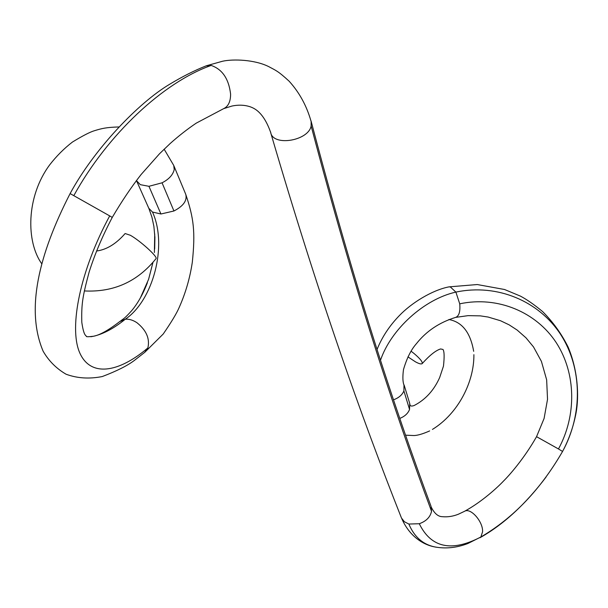 <?xml version="1.0" encoding="UTF-8"?>
<svg xmlns="http://www.w3.org/2000/svg" width="608" height="608" viewBox="0 0 608 608"><rect width="100%" height="100%" fill="white"/><g stroke="black" fill="none" stroke-linecap="round" stroke-linejoin="round"><path stroke-width="0.91" d="M164.137 149.18L173.744 165.444L174.23 169.571C172.892 174.96 168.834 179.375 162.055 182.81L148.945 186.306L140.319 184.665L136.534 180.72M162.055 182.81L173.941 210.991L160.93 213.993L152.494 212.055L148.876 208.346M185.607 194.028L185.782 194.446C187.287 200.594 183.335 206.112 173.941 210.991M148.945 186.306L160.93 213.993M404.168 385.16L409.731 403.514L409.549 409.45L403.894 390.921C402.192 394.949 398.719 397.921 393.475 399.821M404.001 384.856L403.894 390.921M84.307 290.936C113.559 292.433 137.431 281.702 155.929 258.757L156.036 258.598C157.951 256.796 139.939 240.601 130.348 235.273L125.126 233.533C116.113 243.884 106.575 249.713 96.528 251.02M407.938 356.873L415.416 361.806C418.874 363.706 421.108 364.329 422.134 363.675C422.91 362.148 420.227 358.758 414.078 353.529L411.092 351.196M119.768 321.571L125.271 319.23C129.033 318.896 132.924 320.059 136.944 322.719C146.361 330.281 150.001 338.686 147.873 347.936C118.294 373.054 90.014 377.469 79.435 352.123C68.917 326.868 80.172 270.469 109.698 215.901L112.252 217.413C102.425 236.109 94.711 254.349 89.11 272.133C82.323 297.32 81.411 304.41 81.799 322.293C83.744 335.608 85.69 335.183 86.366 336.239C85.941 336.893 88.35 336.885 93.579 336.239L90.82 336.748M109.698 215.901L70.11 193.58C38.836 254.539 25.445 309.525 43.138 351.219C48.724 360.901 56.369 368.562 66.074 374.224C77.239 378.336 89.3 379.111 102.266 376.55C116.584 371.123 127.262 365.773 134.277 360.506L144.689 352.374L147.873 347.936M70.11 193.58L70.11 193.587C93.959 149.416 138.153 102.95 169.67 84.254C182.294 76.623 194.438 70.498 206.097 65.877L205.641 66.067M112.26 217.406C121.813 201.164 131.434 186.869 141.124 174.504L159.509 153.771L170.118 143.572C178.539 136.032 187.241 129.223 196.209 123.158L223.638 108.657C228.258 106.476 230.584 101.635 230.607 94.141C228.783 78.82 222.3 69.251 211.166 65.436L206.104 65.877M459.724 303.825C497.868 295.686 536.347 312.178 556.297 342.745C576.156 373.464 576.734 415.515 558.471 448.955L562.56 451.463C568.928 439.538 573.428 426.702 576.057 412.938C579.128 396.408 578.102 370.933 568.161 347.145C561.564 333.853 553.044 322.004 542.617 311.585C534.295 304.684 526.878 299.516 520.357 296.081L504.541 289.499L477.25 284.544L448.871 286.885L450.338 286.938L455.886 292.098L459.724 303.825C460.431 311.623 459.048 316.152 455.559 317.414C439.333 322.43 426.284 331.185 416.412 343.687C411.061 349.714 406.752 358.355 403.476 369.611C402.504 377.165 402.739 382.478 404.191 385.54M448.871 286.885L448.826 286.9C432.121 290.176 411.449 302.936 399.342 315.62C389.416 325.858 381.984 337.151 377.044 349.501M558.471 448.955L536.552 436.681M464.345 511.412L464.626 511.26C470.645 507.444 483.2 521.717 482.577 531.78L480.86 537.001L467.962 543.476C456.768 547.816 445.702 548.963 434.75 546.919C422.856 544.456 414.23 536.826 408.857 524.043L404.358 521.717L401.462 518.001M409.549 409.45C407.998 413.44 404.738 416.434 399.76 418.418M154.721 233.958L154.386 252.525M153.034 262.139L148.595 279.323L140.349 297.981M152.494 212.055C167.93 245.761 152.866 300.785 125.271 319.23C114.106 328.252 103.565 333.921 93.632 336.224L93.579 336.239M73.834 195.609C107.578 134.322 163.605 82.202 211.166 65.436M311.129 121.258L311.129 125.94C308.636 140.592 274.102 146.619 270.811 133.106C318.926 297.266 360.894 415.5 401.462 517.993L401.28 517.53M270.803 133.091L270.499 131.754M310.794 120.346L311.114 121.197C354.358 285.524 393.102 403.818 431.026 506.289L430.92 505.993M380.502 360.278C390.83 329.46 424.148 299.136 455.886 292.098C497.724 283.313 539.19 301.401 560.774 334.666C582.259 368.083 582.92 414.413 562.56 451.463C540.52 489.501 513.289 518.016 480.86 537.001C451.63 552.277 431.102 547.854 419.284 523.731L408.857 524.043M431.049 506.297L431.536 511.305C430.274 517.104 426.185 521.246 419.284 523.731M436.134 547.192L434.743 546.926M431.536 511.305C393.46 408.758 354.548 290.328 311.129 125.94M136.656 181.009L148.838 208.362M173.911 165.87L185.622 194.02M136.686 181.055L136.443 180.5M41.777 263.781C25.992 241.832 26.03 196.787 49.658 164.89C56.476 156.112 64.06 148.504 72.413 142.067C82.68 135.782 90.068 131.982 94.582 130.667C101.475 128.569 106.05 127.315 118.765 126.958M409.876 403.978C409.83 406.06 411.266 406.57 414.177 405.498C425.463 399.661 433.96 390.336 439.668 377.545L443.468 366.145C444.471 356.896 444.311 351.333 442.989 349.463L440.618 348.954C435.799 350.398 429.666 355.277 422.203 363.584M473.89 354.669C474.225 381.421 458.622 413.296 432.44 429.415M405.513 435.184L414.018 435.541C417.696 435.442 422.902 433.899 429.651 430.92M448.848 319.519C462.164 321.944 470.44 332.546 473.67 351.333M153.026 262.147L148.588 279.323M185.782 194.446C193.777 218.234 195.464 231.694 192.318 262.185C189.954 278.084 185.546 293.231 179.109 307.618C176.632 313.416 171.334 322.21 163.233 334.005L144.78 352.306M120.939 320.705C123.789 318.486 124.435 318.752 131.822 310.506C137.902 303.187 143.093 293.915 147.394 282.69M148.74 208.042L151.916 217.109L153.885 226.351L154.903 237.302L154.69 248.961M93.632 336.224C99.955 335.031 108.862 329.992 120.338 321.115M223.767 108.604L231.967 106.043C238.731 104.644 244.978 104.948 250.701 106.962C254.098 108.368 263.477 111.674 270.894 133.068M311.053 121.281C306.668 105.815 299.356 92.446 289.112 81.183C277.734 70.71 275.796 70.482 268.668 66.591C254.653 59.614 233.29 58.854 222.536 61.241L206.386 65.763M464.504 511.32C481.916 501.843 497.663 487.289 503.492 481.072C509.352 475.334 524.301 458.341 536.552 436.673L544.092 418.456L547.527 399.319L546.653 379.84L541.416 361.38L533.512 346.932L525.981 337.82L517.142 330.053L509.147 324.854L500.521 320.735L488.14 317.049L480.335 315.864L468.076 315.643L455.643 317.391M480.001 537.723C503.401 524.598 525.426 504.366 546.083 477.029M464.626 511.26L458.432 514.201C453.036 516.367 447.663 517.188 442.297 516.686C438.087 516.595 434.454 513.494 431.399 507.391M401.82 518.738C409.746 536.872 423.943 545.057 434.872 546.942"/></g></svg>
